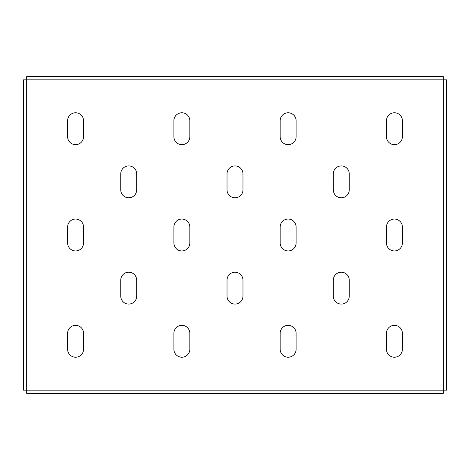 <?xml version="1.0" encoding="UTF-8"?>
<svg xmlns="http://www.w3.org/2000/svg" width="470" height="470" viewBox="0 0 470 470"><rect width="100%" height="100%" fill="white"/><g stroke="black" fill="none" stroke-linecap="round" stroke-linejoin="round"><path stroke-width="0.7" d="M128.721 304.084A7.972 7.972 0 0 0 136.688 296.112L136.688 280.167A7.972 7.972 0 0 0 128.721 272.201A7.972 7.972 0 0 0 120.749 280.167L120.749 296.112A7.972 7.972 0 0 0 128.721 304.084M128.721 197.8A7.972 7.972 0 0 0 136.688 189.833L136.688 173.888A7.972 7.972 0 0 0 128.721 165.916A7.972 7.972 0 0 0 120.749 173.888L120.749 189.833A7.972 7.972 0 0 0 128.721 197.8M75.576 250.945A7.972 7.972 0 0 0 83.548 242.972L83.548 227.028A7.972 7.972 0 0 0 75.576 219.055A7.972 7.972 0 0 0 67.609 227.028L67.609 242.972A7.972 7.972 0 0 0 75.576 250.945M75.576 144.66A7.972 7.972 0 0 0 83.548 136.688L83.548 120.749A7.972 7.972 0 0 0 75.576 112.777A7.972 7.972 0 0 0 67.609 120.749L67.609 136.688A7.972 7.972 0 0 0 75.576 144.66M446.5 338.359L446.5 344.204M446.5 125.796L446.5 131.641M23.5 125.796L23.5 131.641M75.576 357.224A7.972 7.972 0 0 0 83.548 349.251L83.548 333.312A7.972 7.972 0 0 0 75.576 325.34A7.972 7.972 0 0 0 67.609 333.312L67.609 349.251A7.972 7.972 0 0 0 75.576 357.224M181.861 144.66A7.972 7.972 0 0 0 189.833 136.688L189.833 120.749A7.972 7.972 0 0 0 181.861 112.777A7.972 7.972 0 0 0 173.888 120.749L173.888 136.688A7.972 7.972 0 0 0 181.861 144.66M181.861 250.945A7.972 7.972 0 0 0 189.833 242.972L189.833 227.028A7.972 7.972 0 0 0 181.861 219.055A7.972 7.972 0 0 0 173.888 227.028L173.888 242.972A7.972 7.972 0 0 0 181.861 250.945M181.861 357.224A7.972 7.972 0 0 0 189.833 349.251L189.833 333.312A7.972 7.972 0 0 0 181.861 325.34A7.972 7.972 0 0 0 173.888 333.312L173.888 349.251A7.972 7.972 0 0 0 181.861 357.224M288.139 144.66A7.972 7.972 0 0 0 296.112 136.688L296.112 120.749A7.972 7.972 0 0 0 288.139 112.777A7.972 7.972 0 0 0 280.167 120.749L280.167 136.688A7.972 7.972 0 0 0 288.139 144.66M288.139 250.945A7.972 7.972 0 0 0 296.112 242.972L296.112 227.028A7.972 7.972 0 0 0 288.139 219.055A7.972 7.972 0 0 0 280.167 227.028L280.167 242.972A7.972 7.972 0 0 0 288.139 250.945M288.139 357.224A7.972 7.972 0 0 0 296.112 349.251L296.112 333.312A7.972 7.972 0 0 0 288.139 325.34A7.972 7.972 0 0 0 280.167 333.312L280.167 349.251A7.972 7.972 0 0 0 288.139 357.224M394.424 144.66A7.972 7.972 0 0 0 402.39 136.688L402.39 120.749A7.972 7.972 0 0 0 394.424 112.777A7.972 7.972 0 0 0 386.452 120.749L386.452 136.688A7.972 7.972 0 0 0 394.424 144.66M394.424 250.945A7.972 7.972 0 0 0 402.39 242.972L402.39 227.028A7.972 7.972 0 0 0 394.424 219.055A7.972 7.972 0 0 0 386.452 227.028L386.452 242.972A7.972 7.972 0 0 0 394.424 250.945M394.424 357.224A7.972 7.972 0 0 0 402.39 349.251L402.39 333.312A7.972 7.972 0 0 0 394.424 325.34A7.972 7.972 0 0 0 386.452 333.312L386.452 349.251A7.972 7.972 0 0 0 394.424 357.224M235 197.8A7.972 7.972 0 0 0 242.972 189.833L242.972 173.888A7.972 7.972 0 0 0 235 165.916A7.972 7.972 0 0 0 227.028 173.888L227.028 189.833A7.972 7.972 0 0 0 235 197.8M235 304.084A7.972 7.972 0 0 0 242.972 296.112L242.972 280.167A7.972 7.972 0 0 0 235 272.201A7.972 7.972 0 0 0 227.028 280.167L227.028 296.112A7.972 7.972 0 0 0 235 304.084M341.279 197.8A7.972 7.972 0 0 0 349.251 189.833L349.251 173.888A7.972 7.972 0 0 0 341.279 165.916A7.972 7.972 0 0 0 333.312 173.888L333.312 189.833A7.972 7.972 0 0 0 341.279 197.8M341.279 304.084A7.972 7.972 0 0 0 349.251 296.112L349.251 280.167A7.972 7.972 0 0 0 341.279 272.201A7.972 7.972 0 0 0 333.312 280.167L333.312 296.112A7.972 7.972 0 0 0 341.279 304.084M443.31 79.829L446.5 79.829L446.5 390.171L443.31 390.171L443.31 393.361L26.69 393.361L26.69 390.171L23.5 390.171L23.5 79.829L26.69 79.829L26.69 76.639L443.31 76.639L443.31 79.829L26.69 79.829L26.69 390.171L443.31 390.171L443.31 79.829M446.5 81.956L446.5 79.829M446.5 390.171L446.5 388.044M446.5 369.978L446.5 365.725M446.5 104.275L446.5 100.022M23.5 79.829L23.5 81.956M23.5 100.022L23.5 104.275M443.31 393.361L26.69 393.361"/></g></svg>
